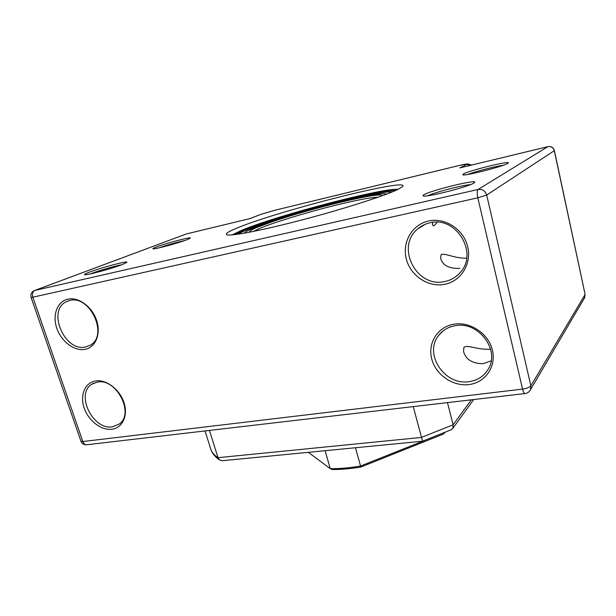 <?xml version="1.0" encoding="UTF-8"?>
<svg xmlns="http://www.w3.org/2000/svg" width="616" height="616" viewBox="0 0 616 616"><rect width="100%" height="100%" fill="white"/><g stroke="black" fill="none" stroke-linecap="round" stroke-linejoin="round"><path stroke-width="0.92" d="M397.451 189.651C384.523 195.842 344.536 208.693 304.104 219.365C263.625 230.068 231.778 236.251 227.042 234.827C224.54 233.949 228.367 231.485 238.538 227.435C280.611 210.179 412.081 176.9 402.571 186.633L397.451 189.651M398.19 189.297C381.55 187.996 277.546 215.377 242.28 230.022L232.155 234.889M187.218 239.639C178.655 243.027 154.169 249.595 152.984 248.833C152.445 248.656 153.592 248.032 156.418 246.962C166.482 243.089 192.677 236.282 190.329 238.169L187.218 239.639M122.391 264.503C112.089 268.561 86.209 275.568 84.654 274.728C83.922 274.49 85.532 273.62 89.474 272.126C101.679 267.436 129.468 260.206 126.757 262.431L122.391 264.503M121.737 264.749C114.761 266.05 98.953 270.609 91.384 273.512L90.282 273.943M507.638 163.448C503.18 166.451 464.749 176.207 462.778 174.867L463.432 173.958C469.677 170.339 511.927 160.029 508.131 163.109L507.638 163.448M473.766 183.114C467.952 186.964 426.049 197.582 423.315 195.942C422.622 195.742 422.953 195.28 424.293 194.571C432.494 189.874 479.225 178.648 474.512 182.59L473.766 183.114M428.597 220.982C445.045 217.225 463.694 229.375 467.69 246.739C471.933 264.048 460.629 281.627 444.252 284.4C427.92 287.433 410.425 275.56 406.298 258.92C401.932 242.334 412.081 224.478 428.597 220.982M444.382 281.589C450.72 280.38 456.009 277.331 460.26 272.449C478.748 253.03 456.009 215.685 429.891 222.823C425.248 223.854 421.167 225.91 417.64 228.99C395.349 246.931 416.478 288.057 444.382 281.589M454.061 324.178C470.339 321.421 488.627 333.718 492.423 350.227C496.465 366.705 485.169 382.721 468.968 384.569C452.822 386.663 435.635 374.674 431.7 358.828C427.543 343.012 437.73 326.696 454.061 324.178M469.053 381.658C477.431 380.442 483.783 376.353 488.088 369.392C500.615 350.427 478.393 320.851 455.255 325.695C448.356 326.88 442.858 330.091 438.761 335.312C423.369 353.607 444.506 385.847 469.053 381.658M95.572 380.988C106.175 379.171 119.627 389.274 123.908 402.41C128.344 415.523 122.538 428.043 111.889 429.244C101.294 430.638 88.465 420.751 84.169 408.038C79.726 395.349 84.9 382.613 95.572 380.988M112.443 426.819L119.104 424.116C134.865 413.729 116.416 377.816 97.336 382.089L91.792 384.238C75.206 394.14 92.985 430.438 112.443 426.819M67.906 299.153C78.517 296.712 92.154 306.73 96.604 320.405C101.224 334.049 95.549 347.563 84.877 349.357C74.267 351.343 61.277 341.526 56.811 328.305C52.191 315.115 57.219 301.401 67.906 299.153M85.485 346.993L90.282 345.168C108.724 335.628 90.167 294.71 69.77 300.462L66.212 301.748C46.855 310.687 64.711 352.036 85.485 346.993M490.598 349.164C478.917 350.265 467.744 344.521 463.933 347.216L463.532 351.32C465.58 359.344 472.048 363.478 482.944 363.717L491.175 360.868M466.635 258.081C455.501 258.782 445.075 252.883 441.156 254.547L440.571 258.004C442.434 265.304 448.872 268.769 459.867 268.399M432.732 222.368L432.486 225.14L434.095 225.81L437.183 222.23M503.349 165.242C495.526 166.243 475.059 171.556 467.86 174.436M470.408 184.638C462.223 185.162 435.042 192.261 427.789 195.749M184.839 240.51C176.099 242.473 167.483 244.937 158.982 247.894M34.742 290.444L186.386 233.941L249.965 218.58L186.386 233.941L34.866 290.421L478.055 189.489L547.832 146.662L459.79 167.922L547.855 146.654M381.712 195.927C383.799 190.798 311.881 208.046 272.85 221.537L257.357 227.281C251.551 229.722 248.98 231.362 249.642 232.186M234.765 234.619L243.05 230.677L262.647 223.469C305.382 208.847 379.88 190.113 395.795 190.406M244.452 233.148C245.622 228.836 300.685 211.288 342.843 201.278C368.268 195.226 382.882 192.831 386.679 194.102M392.315 191.892C385.662 191.514 369.977 194.286 345.253 200.2C301.986 210.51 245.83 228.097 238.507 234.119M451.051 429.853L452.768 428.428L453.107 424.809L447.486 402.61M413.236 406.614L422.561 441.21L451.497 429.652M222.43 460.699L219.473 459.921L217.995 457.68L209.432 430.422M205.036 430.938L211.265 450.612C212.92 454.192 215.662 457.303 219.473 459.929M445.075 432.432L443.197 434.149L360.853 467.043C350.327 468.776 340.756 469.6 332.155 469.515L330.261 468.661C339.3 468.776 349.403 467.906 360.568 466.035L355.463 447.74M443.928 432.909L443.197 434.149M325.109 450.696L330.261 468.661L308.354 452.329M360.853 467.043L360.568 466.035L424.763 440.417M529.868 390.744L584.7 297.597L585.092 294.348L554.3 150.697L486.686 195.049L530.877 385.809L585.038 294.602L584.245 298.367M522.561 389.089L477.831 197.821L32.84 297.205L82.829 441.549L522.561 389.089C526.803 388.442 529.575 387.349 530.877 385.809L530.507 389.682C529.321 391.93 527.45 393.224 524.886 393.562C524.024 393.339 523.246 391.845 522.561 389.089M459.79 167.922L466.736 164.457C467.952 163.671 465.357 164.041 458.951 165.55L274.513 210.341L260.884 214.36L250.15 218.549M525.117 393.539L86.548 444.783C84.885 444.729 83.645 443.651 82.829 441.549L80.973 441.256C81.982 443.659 83.845 444.829 86.548 444.783L87.01 444.729M477.831 197.821L486.686 195.049C485.254 190.814 482.382 188.958 478.055 189.489C477.007 190.629 476.93 193.409 477.831 197.821M554.3 150.697L554.392 150.597C553.407 147.501 551.258 146.184 547.963 146.623L547.832 146.662C551.128 146.208 553.284 147.547 554.3 150.697M32.84 297.205C31.955 293.878 32.633 291.614 34.866 290.421L34.211 290.644C31.37 292.138 30.33 294.394 31.093 297.42L32.84 297.205M466.736 164.457L470.716 165.281M274.513 210.341L458.974 165.535L467.706 163.887L471.602 165.065M260.884 214.36L250.096 218.549M441.849 331.97L442.565 331.454M253.407 231.439L259.274 228.582C274.597 222.022 311.557 210.934 340.817 203.973C359.313 199.569 371.733 197.32 378.078 197.212M471.371 399.815L453.107 424.809L421.305 437.445L217.995 457.68C214.653 455.432 212.351 452.914 211.08 450.127M66.212 301.748L68.699 300.731M91.792 384.238L93.925 383.075M438.761 335.312L443.104 330.915M417.64 228.99L425.233 224.27M585.092 294.348L554.392 150.597M80.973 441.256L31.093 297.42M274.551 210.325L260.73 214.406M395.895 190.359C376.399 190.075 276.445 216.562 242.981 230.692M242.743 230.792L234.657 234.634M221.929 460.745L422.561 441.21M452.768 428.428L473.704 399.545"/></g></svg>
